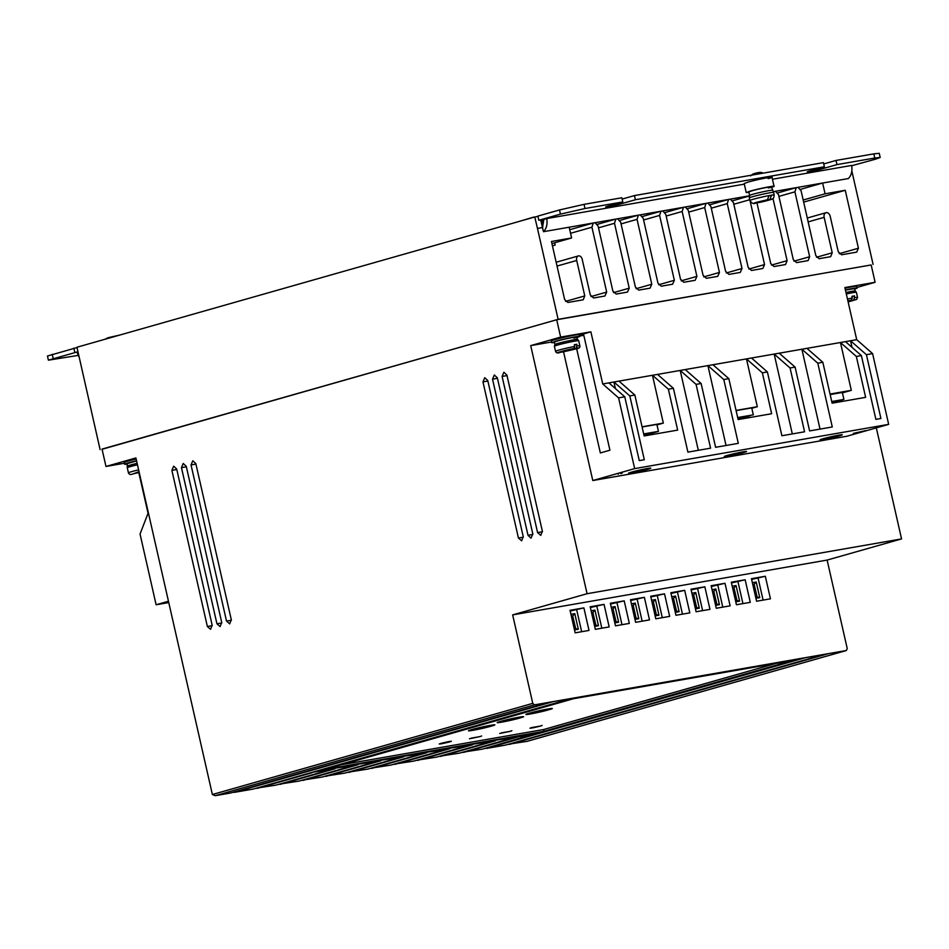 <?xml version="1.0" encoding="UTF-8"?>
<svg xmlns="http://www.w3.org/2000/svg" width="949" height="949" viewBox="0 0 949 949"><rect width="100%" height="100%" fill="white"/><g stroke="black" fill="none" stroke-linecap="round" stroke-linejoin="round"><path stroke-width="1.42" d="M845.998 292.494A11.578 0.605 -12.8 0 1 855.12 290.975L856.389 292.328A12.467 0.652 -12.8 0 0 846.33 293.953M127.807 466.054A11.578 0.605 -12.8 0 1 127.83 465.995A11.578 0.605 -12.8 0 1 130.903 464.915A11.578 0.605 -12.8 0 1 137.13 463.326M573.837 338.129C584.382 335.187 566.992 338.212 557.466 340.976L554.358 342.114L554.904 344.523A11.578 0.605 -12.8 0 1 554.951 344.487A11.578 0.605 -12.8 0 1 558.012 343.408A11.578 0.605 -12.8 0 1 569.851 340.572A11.578 0.605 -12.8 0 1 577.443 339.374L578.712 340.727A12.467 0.652 -12.8 0 0 570.99 341.854A12.467 0.652 -12.8 0 0 557.727 345.021A12.467 0.652 -12.8 0 0 554.382 346.243L555.545 351.344A12.467 0.652 -12.8 0 1 558.878 350.11A12.467 0.652 -12.8 0 1 574.726 346.432L574.335 344.701L576.862 344.262L576.434 348.081C579.388 347.666 579.127 347.963 575.652 348.995L561.583 352.02M134.473 473.539L139.206 472.46M768.322 187.985C778.821 185.043 761.513 188.056 751.94 190.832L748.844 191.971L749.627 195.423A11.578 0.605 -12.8 0 1 749.639 195.411A11.578 0.605 -12.8 0 1 752.735 194.308A11.578 0.605 -12.8 0 1 764.799 191.413A11.578 0.605 -12.8 0 1 772.189 190.286A11.578 0.605 -12.8 0 1 772.213 190.31M542.069 219.705L542.247 224.367A11.578 0.712 166.7 0 0 542.247 224.32A11.578 0.712 166.7 0 0 541.725 224.237M755.19 203.157L767.409 199.753L769.058 195.601L771.573 195.162L769.936 199.314L765.274 200.642L769.046 199.99L757.231 202.659M127.344 464.049A14.247 0.747 -12.8 0 1 124.639 464.215A14.247 0.747 -12.8 0 1 128.459 462.815A14.247 0.747 -12.8 0 1 136.549 460.763M124.639 464.215L124.248 462.483A14.247 0.747 -12.8 0 1 128.068 461.084A14.247 0.747 -12.8 0 1 136.146 459.019M816.52 257.262L832.214 252.802L824.147 217.345A4.271 3.061 -105.9 0 1 826.01 212.706A4.271 3.061 -105.9 0 1 826.235 212.647A4.271 3.061 -105.9 0 1 830.197 216.289L838.252 251.746L841.561 254.771L856.686 252.137L858.418 248.235L845.251 190.286L825.084 193.798L822.641 183.038L848.347 178.554C851.419 175.446 852.522 171.081 851.633 165.434L772.439 179.242M583.232 299.789L584.774 295.922L576.719 260.465A3.926 2.811 -105.9 0 1 578.344 255.933A3.926 2.811 -105.9 0 1 578.546 255.886A3.926 2.811 -105.9 0 1 582.247 259.504L590.302 294.961L593.611 297.986L604.952 296.005L606.684 292.102L591.939 227.214L593.267 223.015L595.059 222.707L598.119 226.135L612.864 291.023L616.162 294.06L627.503 292.078L629.234 288.176L614.501 223.288L615.818 219.089L617.609 218.768L620.67 222.208L635.415 287.096L638.724 290.121L650.053 288.152L651.785 284.237L637.052 219.349L638.38 215.15L640.16 214.842L643.22 218.282L657.965 283.17L661.275 286.195L672.616 284.214L674.348 280.311L659.602 215.423L660.931 211.224L662.71 210.915L665.771 214.344L680.516 279.231L683.826 282.268L695.166 280.287L696.898 276.384L682.153 211.497L683.482 207.297L685.261 206.977L688.322 210.417L703.067 275.305L706.376 278.33L717.717 276.361L719.449 272.446L704.704 207.558L706.032 203.359L707.812 203.05L710.884 206.491L725.617 271.378L728.927 274.403L740.267 272.422L741.999 268.52L727.254 203.632L728.583 199.432L730.374 199.124L733.435 202.552L748.168 267.44L751.478 270.477L762.818 268.496L764.55 264.593L750.196 201.378M554.453 342.542L551.749 342.708L555.568 341.308C567.3 337.903 588.7 334.178 575.735 337.797M577.039 337.417L579.554 336.397L579.151 334.665A14.247 0.747 167.2 0 0 570.337 335.958A14.247 0.747 167.2 0 0 555.177 339.576A14.247 0.747 167.2 0 0 551.357 340.976L551.749 342.708M839.236 435.923A11.4 0.593 167.2 0 0 842.297 434.796A11.4 0.593 167.2 0 0 835.239 435.84A11.4 0.593 167.2 0 0 823.115 438.735A11.4 0.593 167.2 0 0 820.055 439.85A11.4 0.593 167.2 0 0 827.113 438.818A11.4 0.593 167.2 0 0 839.236 435.923M647.74 469.292A11.4 0.593 167.2 0 0 650.789 468.177A11.4 0.593 167.2 0 0 643.73 469.209A11.4 0.593 167.2 0 0 631.607 472.104A11.4 0.593 167.2 0 0 628.558 473.231A11.4 0.593 167.2 0 0 635.616 472.187A11.4 0.593 167.2 0 0 647.74 469.292M743.494 452.614A11.4 0.593 167.2 0 0 746.543 451.487A11.4 0.593 167.2 0 0 739.485 452.519A11.4 0.593 167.2 0 0 727.361 455.413A11.4 0.593 167.2 0 0 724.301 456.54A11.4 0.593 167.2 0 0 731.359 455.508A11.4 0.593 167.2 0 0 743.494 452.614M136.573 460.894L127.249 463.634L127.273 467.762A12.467 0.652 -12.8 0 1 130.618 466.528A12.467 0.652 -12.8 0 1 137.463 464.785M748.939 192.398L746.234 192.564L750.054 191.164C761.774 187.76 783.186 184.023 770.208 187.653M768.156 178.626C781.134 175.007 759.722 178.732 748.002 182.137L744.182 183.548L746.234 192.564M440.905 743.411C449.245 741.359 452.187 740.849 449.731 741.881C441.38 743.921 438.45 744.443 440.905 743.411L439.233 744.028M451.392 741.264L449.731 741.881M471.143 738.144L479.969 736.602L469.47 738.761M481.629 735.997L479.969 736.602M501.38 732.877L510.206 731.335L499.708 733.482M511.867 730.718L510.206 731.335M531.618 727.598L540.444 726.068C532.092 728.12 529.162 728.63 531.618 727.598L529.945 728.215M542.104 725.451L540.444 726.068M472.222 729.473C483.266 726.282 503.231 722.794 491.119 726.187C480.087 729.378 460.123 732.865 472.222 729.473L468.64 730.789M494.702 724.87L491.119 726.187M500.942 721.311C511.986 718.108 531.938 714.633 519.838 718.013C508.794 721.216 488.842 724.692 500.942 721.311L497.359 722.616M523.421 716.697L519.838 718.013M529.649 713.138C540.693 709.935 560.657 706.459 548.546 709.84C537.514 713.043 517.549 716.519 529.649 713.138L526.066 714.455M552.128 708.535L548.546 709.84M481.416 727.171L481.701 728.441C470.716 730.777 467.987 731.05 473.48 729.259L478.213 728.025L479.684 728.203L474.595 729.39M510.123 719.01L510.408 720.279C499.435 722.604 496.695 722.877 502.199 721.086L508.391 720.03L503.302 721.228M538.842 710.837L539.127 712.106C528.142 714.443 525.414 714.716 530.906 712.924L535.639 711.679L537.11 711.857L532.021 713.055M857.101 287.417L875.108 282.292L871.17 264.949L556.695 319.754L102.029 449.102L105.98 466.457L124.426 463.242M824.705 654.288L805.547 657.633L486.363 748.441L505.509 745.095L824.705 654.288L846.366 650.516L847.232 648.558L827.125 560.076L901.55 538.913L876.318 427.869M168.459 601.251L156.122 604.762L140.049 534.026L148.056 513.302L138.862 472.863M102.077 449.28L558.119 319.327L871.17 264.973M875.108 282.292L844.871 287.571L856.71 339.683L602.722 383.954L590.871 331.83L560.634 337.109L556.695 319.754M845.405 289.931A14.247 0.747 -12.8 0 1 857.232 287.998L856.84 286.266A14.247 0.747 167.2 0 0 845.013 288.199M901.55 538.913L587.075 593.718L530.716 345.614L551.583 341.984M592.793 480.538L846.793 436.267L888.667 424.357L872.594 353.609L866.425 354.689L850.541 340.762L845.5 341.64L861.384 355.567L856.342 356.444L840.458 342.518L806.947 348.354L822.83 362.281L817.789 363.159L801.905 349.232L779.236 353.194L795.108 367.109L790.078 367.987L774.194 354.06L751.513 358.022L767.397 371.949L762.355 372.827L746.472 358.9L712.96 364.736L728.844 378.663L723.802 379.541L707.918 365.614L685.237 369.564L701.121 383.491L696.08 384.369L680.196 370.442L657.527 374.404L673.41 388.319L668.369 389.197L652.485 375.282L618.973 381.118L634.857 395.045L629.816 395.923L613.932 381.996L608.89 382.874L624.774 396.801L618.594 397.88L634.667 468.616L592.793 480.538L563.564 351.854M827.125 560.076L512.662 614.893L587.075 593.718M770.446 598.819L765.321 576.268L751.454 578.676L756.578 601.239L770.446 598.819M730.125 605.842L725 583.291L711.145 585.711L716.27 608.262L730.125 605.842M689.804 612.876L684.68 590.314L670.824 592.734L675.949 615.284L689.804 612.876M649.496 619.899L644.371 597.348L630.504 599.756L635.628 622.319L649.496 619.899M609.175 626.921L604.05 604.371L590.195 606.791L595.32 629.341L609.175 626.921M576.245 697.598L316.871 771.383L542.401 732.082L801.775 658.286L534.417 704.882L532.757 703.363L512.662 614.893M801.775 658.286L805.547 657.633M589.009 630.433L583.896 607.882L570.029 610.302L575.153 632.853L589.009 630.433M629.329 623.41L624.205 600.859L610.349 603.267L615.474 625.83L629.329 623.41M669.65 616.387L664.525 593.825L650.67 596.245L655.795 618.795L669.65 616.387M709.971 609.353L704.846 586.802L690.979 589.222L696.103 611.773L709.971 609.353M750.279 602.33L745.155 579.78L731.299 582.188L736.424 604.75L750.279 602.33M846.366 650.516L527.169 741.323L508.688 744.194M105.98 466.457L135.909 457.94L212.374 794.515L532.757 703.363M207.368 626.518L210.548 629.317L212.149 625.166L176.68 469.02L173.667 466.184L171.888 470.384L207.368 626.518L212.244 625.664M226.514 621.073L229.694 623.873L231.295 619.721L195.826 463.575L192.813 460.739L191.034 464.939L226.514 621.073L231.39 620.219M518.439 538.036L521.618 540.823L523.231 536.671L487.75 380.525L484.737 377.702L482.97 381.889L518.439 538.036L523.314 537.17M528.012 535.307L531.025 538.142L532.804 533.943L497.323 377.797L494.31 374.974L492.531 379.161L528.012 535.307L532.887 534.441M537.585 532.591L540.764 535.378L542.365 531.226L506.896 375.08L503.883 372.245L502.104 376.445L537.585 532.591L542.46 531.725M560.634 337.109L530.716 345.614M216.941 623.801L220.121 626.589L221.722 622.437L186.253 466.291L183.24 463.468L181.461 467.655L216.941 623.801L221.817 622.935M100.108 449.624L76.952 347.239L534.762 216.989L537.466 228.412L542.508 227.535L543.86 219.385L546.731 218.578C547.62 224.213 546.529 228.59 543.457 231.698L569.163 227.214L571.606 237.974L551.452 241.485L564.608 299.433L567.917 302.47L583.042 299.825M873.092 264.427L851.846 170.974M832.214 252.802L830.66 256.657M793.957 261.189L809.651 256.728L794.918 191.84L796.247 187.641L798.026 187.333L801.086 190.761L815.832 255.649L819.141 258.686L830.482 256.704M809.651 256.728L808.109 260.595M773.399 191.793L775.475 191.259L778.536 194.699L793.281 259.587L796.591 262.612L807.919 260.631M771.407 265.127L787.101 260.655L772.984 198.531M787.101 260.655L785.558 264.522M756.922 202.742L770.73 263.514L774.028 266.539L785.369 264.569M543.457 231.698L540.705 219.943M558.119 319.327L537.466 228.412M851.265 173.726L852.439 173.513M590.871 331.83L579.27 335.139M576.66 348.698L600.349 452.946L609.922 450.217L583.588 334.333L579.353 335.531M602.722 383.954L618.594 397.88M680.196 370.442L698.322 450.312M707.907 365.614L726.044 445.484M746.472 358.9L757.314 406.718L751.822 408.284M801.893 349.244L820.031 429.102M840.458 342.518L851.312 390.336L842.427 392.862M850.541 340.762L852.024 347.358M856.71 339.683L872.594 353.609M857.232 287.998A14.247 0.747 -12.8 0 1 854.729 289.018M620.658 473.195L620.61 473.207C622.639 472.875 622.686 473.005 620.741 473.587C622.686 473.005 622.639 472.875 620.61 473.207M853.281 433.42L865.808 430.573L853.281 433.42M634.667 468.616L888.667 424.357M751.632 579.436L765.321 576.268M763.091 600.1L758.132 578.309M711.311 586.47L725 583.291M722.77 607.123L717.824 585.331M670.99 593.493L684.68 590.314M682.45 614.157L677.503 592.354M630.682 600.515L644.371 597.348M642.141 621.18L637.182 599.388M590.361 607.55L604.05 604.371M601.82 628.202L596.874 606.411M534.417 704.882L215.221 795.689L230.346 793.056L549.542 702.248M553.314 701.584L234.13 792.391L253.276 789.058L572.472 698.25M573.659 698.678L792.889 660.468L544.038 731.264L324.807 769.473L573.659 698.678M828.477 653.636L509.293 744.443M570.207 611.061L583.896 607.882M581.666 631.714L576.707 609.922M610.515 604.038L624.205 600.859M621.975 624.691L617.028 602.9M650.836 597.004L664.525 593.825M662.295 617.669L657.349 595.877M691.157 589.981L704.846 586.802M702.616 610.634L697.657 588.843M731.477 582.959L745.155 579.78M742.937 603.611L737.978 581.82M486.363 748.441L485.758 748.192M462.827 752.189L482.578 749.093L538.178 732.818M495.414 740.267L514.678 737.432L459.648 753.091L439.897 756.187M472.483 744.265L491.748 741.43L436.718 757.088L416.967 760.185M449.553 748.263L468.818 745.428L413.788 761.086L394.037 764.17M426.623 752.26L445.888 749.425L390.858 765.084L371.106 768.168M403.693 756.258L422.957 753.423L367.927 769.081L348.176 772.166M380.763 760.244L400.027 757.421L344.997 773.079L325.246 776.163M357.832 764.242L377.097 761.418L322.067 777.065L302.316 780.161M334.902 768.239L354.167 765.404L299.137 781.063L279.386 784.159M311.996 772.356L331.237 769.402L276.206 785.06L256.455 788.156M234.13 792.391L233.525 792.154M215.221 795.689L212.374 794.515M156.122 604.762L168.756 602.556M803.186 200.025L825.084 193.798M845.251 190.286L803.661 202.113M794.918 191.84L778.915 196.396M749.686 199.741L733.814 204.249M727.254 203.632L711.264 208.187M704.704 207.558L688.713 212.113M682.153 211.497L666.162 216.04M659.602 215.423L643.612 219.978M637.052 219.349L621.049 223.905M614.501 223.288L598.499 227.831M554.619 242.802L555.129 245.079M591.939 227.214L570.539 233.3M557.027 266.064L576.719 260.465M551.927 243.573L571.606 237.974M79.123 357.18L76.952 352.221L77.972 351.937M800.493 189.337L822.641 183.038L798.026 187.333M744.324 184.142L546.731 218.578M569.163 227.214L593.267 223.015L569.732 229.717M595.059 222.707L615.818 219.089L597.289 224.355M617.609 218.768L638.38 215.15L619.851 220.429M640.16 214.842L660.931 211.224L642.402 216.491M662.71 210.915L683.482 207.297L664.952 212.564M685.261 206.977L706.032 203.359L687.503 208.638M707.812 203.05L728.583 199.432L710.054 204.699M730.374 199.124L749.449 195.791M775.475 191.259L796.247 187.641L777.717 192.908M534.762 216.989L537.953 216.431M583.813 335.317L579.483 336.088M696.08 384.369L710.576 448.177L687.906 452.127L673.41 388.319M668.369 389.197L677.657 430.111L644.146 435.947L634.857 395.045M629.816 395.923L644.312 459.731L639.27 460.609L624.774 396.801M866.425 354.689L880.921 418.485L875.88 419.363L861.384 355.567M856.342 356.444L865.63 397.346L832.119 403.183L822.83 362.281M817.789 363.159L832.285 426.967L809.604 430.917L795.108 367.109M790.078 367.987L804.574 431.795L781.893 435.745L767.397 371.949M762.355 372.827L771.644 413.728L738.132 419.565L728.844 378.663M723.802 379.541L738.298 443.349L715.617 447.299L701.121 383.491M615.415 388.592L613.908 381.996M642.07 426.801L663.327 423.1L652.461 375.282M663.327 423.1L656.969 424.915M736.056 410.419L757.314 406.718M792.32 433.93L774.17 354.072M830.043 394.049L851.312 390.336M845.44 290.074L854.622 288.591L855.168 290.999M856.235 433.302L856.081 432.625M544.038 731.264L543.647 729.532L776.128 663.387M341.177 764.811L543.647 729.532M316.871 771.383L316.278 771.134M537.609 733.435L518.462 736.78L463.432 752.438M495.532 740.778L440.502 756.424M472.602 744.763L417.572 760.422M449.672 748.761L394.642 764.419M426.742 752.759L371.711 768.417M403.811 756.756L348.781 772.415M380.881 760.754L325.851 776.412M357.951 764.752L302.921 780.41M335.021 768.749L279.991 784.408M312.091 772.747L257.06 788.405M749.378 196.004L732.604 200.773M77.937 351.735L48.399 360.181L78.126 355.401M543.86 219.385L538.818 220.275L560.444 214.118L584.999 208.519L622.793 201.935L608.202 206.087C600.1 208.353 613.469 206.016 620.8 203.893L635.403 199.741L824.384 166.799L809.782 170.95C801.68 173.216 815.061 170.879 822.392 168.756L836.982 164.604L874.776 158.02L880.186 157.475L875.417 159.218L851.68 165.743M809.782 170.95L807.397 171.828M608.202 206.087L605.818 206.965M644.43 435.354L658.44 431.368L656.862 424.428L642.117 426.991M737.729 417.774L753.304 414.832L751.727 407.892L736.104 410.609M831.739 401.522L843.91 399.399L842.332 392.459L830.173 394.582M759.758 597.633L755.546 596.696L756.994 596.435L754.147 584.311L756.211 582.022L759.758 597.633L755.914 598.297M719.437 604.655L715.238 603.718L716.673 603.457L713.826 591.334L715.89 589.044L719.437 604.655L715.593 605.332M671.738 596.743L675.569 596.067L673.505 598.368L676.364 610.492L674.917 610.741L679.116 611.69L675.285 612.354M631.417 603.766L635.261 603.101L633.197 605.391L635.949 617.526M635.261 603.101L638.807 618.712L634.596 617.763M591.097 610.788L594.94 610.124L592.876 612.413L595.723 624.537L594.276 624.798M594.288 624.798L598.487 625.735L594.643 626.411M571.369 616.162L572.721 615.937L574.786 613.635L578.332 629.246L574.121 628.309L575.568 628.06L572.721 615.937L571.393 616.304M611.263 607.277L615.094 606.613L613.03 608.902L615.889 621.026L614.442 621.287L618.641 622.224L614.81 622.888M651.572 600.254L655.415 599.578L653.351 601.88L656.198 614.003L654.751 614.252L658.962 615.201L655.118 615.865M692.319 595.082L693.672 594.857L695.736 592.556L699.283 608.167L695.071 607.23L696.519 606.98L693.672 594.857L692.343 595.225M732.213 586.197L736.044 585.533L733.98 587.822L736.839 599.946L735.392 600.207L739.591 601.144L735.76 601.808M514.678 737.432L515.248 736.815M331.237 769.402L331.806 768.785M354.167 765.404L354.736 764.787M377.097 761.418L377.666 760.79M400.027 757.421L400.597 756.792M422.957 753.423L423.527 752.794M445.888 749.425L446.457 748.797M468.818 745.428L469.387 744.799M491.748 741.43L492.317 740.801M48.399 360.181L47.45 356.017L77.023 347.559M73.844 348.117L74.793 352.281M880.186 157.475L879.249 153.311L873.839 153.857L874.776 158.02M836.982 164.604L836.033 160.44L873.839 153.857M823.732 163.94L836.033 160.44M635.403 199.741L634.454 195.577L823.435 162.635L824.384 166.799M622.153 199.076L634.454 195.577M584.999 208.519L584.05 204.355L621.856 197.772L622.793 201.935M584.05 204.355L559.495 209.954L560.444 214.118M538.818 220.275L537.869 216.111L559.495 209.954M771.976 177.226L774.028 186.253L771.525 187.261M740.006 419.233L739.722 417.987L737.8 418.07M836.057 402.495L835.772 401.249L831.775 401.664M644.549 435.876L643.825 434.559M643.766 434.286L655.083 432.175M643.742 434.156L655.118 432.305M658.44 431.368L643.683 433.93M737.753 417.904L749.995 415.638M739.876 418.651L750.018 415.769M753.304 414.832L737.681 417.548M835.867 401.688L843.91 399.399M752.818 584.691L754.147 584.311L752.794 584.548M712.509 591.713L713.826 591.334L712.474 591.571M672.189 598.736L673.505 598.368L672.153 598.605M631.868 605.77L633.197 605.391L631.844 605.628M591.559 612.793L592.876 612.413L591.524 612.651M611.714 609.282L613.03 608.902L611.678 609.139M652.034 602.259L653.351 601.88L651.999 602.117M732.664 588.202L733.98 587.822L732.628 588.06M847.955 301.153L851.597 300.121L852.024 296.302L854.539 295.863L854.112 299.682L848.074 301.652M481.629 727.124L488.545 726.127L483.622 727.278M483.67 727.456L485.129 727.634C496.232 724.609 495.07 724.467 481.653 727.219M492.887 724.929L485.129 727.634M470.301 730.054L473.48 729.259M480.052 727.492L481.701 728.441M480.218 728.263L474.63 729.579M479.542 727.61L479.684 728.203M510.337 718.951L517.264 717.954L512.341 719.105M512.377 719.295L513.848 719.472C524.939 716.448 523.789 716.305 510.36 719.045M521.606 716.756L513.848 719.472M499.02 721.892L502.199 721.086M508.759 719.318L510.408 720.279M508.937 720.101L503.35 721.406M508.261 719.437L508.391 720.03M527.727 713.719L530.906 712.924M537.478 711.145L539.127 712.106M537.644 711.928L532.057 713.233M536.968 711.264L537.11 711.857M539.056 710.789L545.972 709.793L541.049 710.943M541.096 711.121L542.555 711.299C553.658 708.274 552.496 708.132 539.079 710.872M550.313 708.583L542.555 711.299M139.1 472.021L132.54 474.073C130.476 474.856 129.111 474.453 128.435 472.851A12.467 0.652 -12.8 0 1 131.769 471.617A12.467 0.652 -12.8 0 1 138.613 469.874M555.545 351.344C556.244 352.957 557.609 353.372 559.649 352.565L559.756 352.542C551.262 354.107 567.016 349.635 573.92 348.52L574.726 346.432M562.283 352.103L576.434 348.081M573.92 348.52L559.756 352.542M852.083 296.562L854.539 295.863M574.394 344.962L576.862 344.262M536.873 216.621L535.592 216.847M533.587 217.131L534.453 217.084M769.105 195.862L771.573 195.162A12.467 0.652 -12.8 0 1 774.182 194.972L773.601 192.41A12.467 0.652 -12.8 0 0 765.879 193.537A12.467 0.652 -12.8 0 0 752.628 196.704A12.467 0.652 -12.8 0 0 749.283 197.938L749.864 200.5A12.467 0.652 -12.8 0 1 753.209 199.266A12.467 0.652 -12.8 0 1 769.058 195.601M760.161 172.813L752.854 174.082M750.659 175.873L752.794 174.094C758.275 172.255 761.608 171.923 762.818 173.109L754.965 174.569M542.579 221.829A12.467 0.771 166.7 0 0 541.155 221.805M755.689 203.086C753.411 203.394 753.684 203.133 756.507 202.303L767.409 199.753M171.888 470.384L176.787 469.518M191.034 464.939L195.933 464.073M482.97 381.889L487.869 381.024M492.531 379.161L497.43 378.295M502.104 376.445L507.003 375.579M181.461 467.655L186.36 466.789M858.418 248.235L839.201 253.691M808.157 221.888L824.147 217.345M748.856 269.053L764.55 264.593M726.305 272.98L741.999 268.52M703.755 276.918L719.449 272.446M681.204 280.845L696.898 276.384M658.653 284.771L674.348 280.311M636.091 288.71L651.785 284.237M613.54 292.636L629.234 288.176M555.141 245.079L552.437 245.838M590.99 296.562L606.684 292.102M584.774 295.922L565.557 301.391M618.179 473.622L618.333 474.263M752.367 582.686L756.211 582.022M712.047 589.709L715.89 589.044M675.569 596.067L679.116 611.69M638.807 618.712L634.964 619.377M594.94 610.124L598.487 625.735M570.942 614.311L574.786 613.635M578.332 629.246L574.489 629.922M615.094 606.613L618.641 622.224M655.415 599.578L658.962 615.201M691.892 593.232L695.736 592.556M699.283 608.167L695.439 608.843M736.044 585.533L739.591 601.144M635.949 617.538L634.596 617.775M53.168 358.437L52.219 354.274M822.392 168.756L822.095 167.451M620.8 203.893L620.504 202.588M847.481 299.042A12.467 0.652 -12.8 0 1 852.416 298.045M854.93 297.606A12.467 0.652 -12.8 0 1 857.54 297.417L856.389 292.328M577.253 345.994A12.467 0.652 -12.8 0 1 579.863 345.816L578.712 340.727M854.112 299.682L848.133 301.936L856.65 299.433L857.54 297.417M847.896 300.869L851.597 300.121M132.646 474.049L139.029 471.7M769.936 199.314C776.531 198.127 763.992 201.686 758.215 202.647M771.43 186.846L773.601 192.41M579.863 345.816C580.29 347.5 578.926 348.544 575.746 348.971L562.199 352.126M749.864 200.5C751.869 203.371 753.731 204.249 755.463 203.145M128.435 472.851L127.273 467.762M807.279 218.033L826.01 212.706M556.161 262.244L578.344 255.933M577.49 339.386L576.945 336.99M554.951 344.487L554.382 346.243M542.247 224.32L542.852 226.882M749.639 195.411L749.283 197.938M758.061 202.683L772 199.148C773.103 199.468 773.826 198.08 774.182 194.972M536.422 216.621L537.692 216.479M518.735 221.544L533.777 217.084M119.669 335.08L108.162 337.702L104.77 339.315"/></g></svg>
